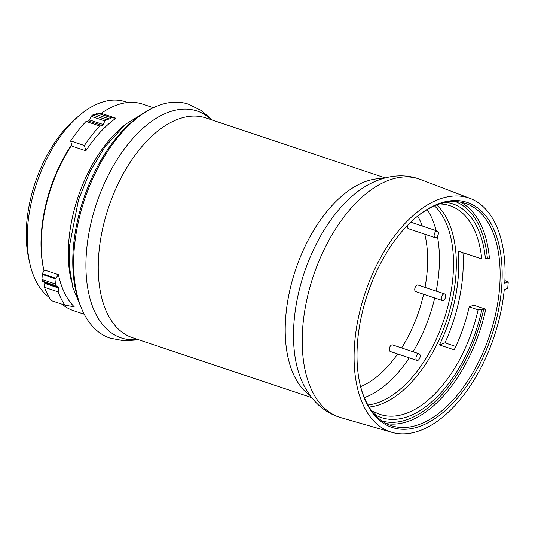 <?xml version="1.0" encoding="UTF-8"?>
<svg xmlns="http://www.w3.org/2000/svg" width="535" height="535" viewBox="0 0 535 535"><rect width="100%" height="100%" fill="white"/><g stroke="black" fill="none" stroke-linecap="round" stroke-linejoin="round"><path stroke-width="0.8" d="M439.576 203.949A110.029 60.729 108.5 0 1 449.634 205.594A110.029 60.729 108.5 0 1 481.741 258.9L485.452 258.967L487.365 258.238L489.418 258.278A117.152 64.661 108.5 0 0 460.388 202.11M469.188 306.869L473.696 305.157L485.747 309.183L483.693 309.143L481.801 309.865L478.096 309.798L469.188 306.869A109.936 60.676 -71.5 0 1 454.202 349.81L439.416 344.955A109.775 60.589 108.5 0 0 458.08 251.102L481.741 258.9M485.452 258.967A112.664 62.18 108.5 0 0 445.789 202.337M439.416 344.955L444.98 342.848L455.787 346.459M371.858 411.02L374.594 411.963L375.343 414.899A112.664 62.18 108.5 0 0 481.801 309.865M444.98 342.848A117.152 64.661 108.5 0 0 462.969 252.714M56.081 279.036A113.527 62.662 -71.5 0 1 55.907 278.287L58.429 274.682A108.899 60.101 -71.5 0 0 74.184 306.769L64.875 305.157A115.848 63.939 -71.5 0 1 58.188 291.909L58.516 288.017A1.739 0.956 -71.5 0 0 58.435 287.402L58.415 287.349A1.739 0.956 -71.5 0 0 58.081 286.894L56.135 285.784A115.848 63.939 -71.5 0 1 55.653 284.092L56.081 279.036L42.339 274.442A113.527 62.662 -71.5 0 1 42.165 273.693L44.693 270.088L58.429 274.682M64.875 305.157L51.133 300.563A115.848 63.939 -71.5 0 1 44.445 287.315L44.773 283.423L58.516 288.017M42.339 274.442L41.911 279.491A115.848 63.939 -71.5 0 0 42.392 281.189L44.338 282.299A1.739 0.956 -71.5 0 1 44.679 282.754L44.693 282.801A1.739 0.956 -71.5 0 1 44.773 283.423M41.911 279.491L55.653 284.092M42.392 281.189L56.135 285.784M44.445 287.315L58.188 291.909M42.165 273.693L55.907 278.287M85.861 150.783L72.118 146.189L70.653 140.932A115.848 63.939 -71.5 0 1 86.055 121.432L88.436 120.937L102.178 125.531A1.739 0.956 -71.5 0 0 103.201 124.515L104.88 120.95A115.848 63.939 -71.5 0 1 106.305 119.646L109.508 118.977A113.527 62.662 -71.5 0 1 111.059 117.7L115.921 118.242A108.899 60.101 -71.5 0 0 85.861 150.783L84.396 145.533A115.848 63.939 -71.5 0 1 99.791 126.026L102.178 125.531M115.921 118.242L102.178 113.641L97.317 113.106A113.527 62.662 -71.5 0 0 95.765 114.383L92.562 115.045A115.848 63.939 -71.5 0 0 91.144 116.356L89.459 119.92A1.739 0.956 -71.5 0 1 88.436 120.937M97.317 113.106L111.059 117.7M95.765 114.383L109.508 118.977M92.562 115.045L106.305 119.646M91.144 116.356L104.88 120.95M86.055 121.432L99.791 126.026M70.653 140.932L84.396 145.533M420.844 425.967A118.596 65.457 108.5 0 0 502.138 271.305A118.596 65.457 108.5 0 0 416.691 216.856A118.596 65.457 108.5 0 0 360.296 385.481A118.596 65.457 108.5 0 0 420.844 425.967M504.759 283.249A123.351 68.085 108.5 0 0 504.913 280.26A123.351 68.085 108.5 0 0 470.191 198.458A123.351 68.085 108.5 0 0 365.017 293.314A123.351 68.085 108.5 0 0 391.961 432.36A123.351 68.085 108.5 0 0 504.251 289.689L507.742 288.358L508.25 281.918L504.759 283.249M212.275 120.074L201.314 110.531L188.36 104.138A123.378 68.099 108.5 0 0 84.57 199.515A123.378 68.099 108.5 0 0 110.09 338.147L124.28 340.828L138.779 339.805M147.011 111.093A121.057 66.815 108.5 0 0 81.253 307.712M123.893 125.705A108.899 60.101 108.5 0 0 71.57 282.139M153.338 107.689L142.464 104.057A108.899 60.101 108.5 0 0 101.015 113.514M71.784 144.992A108.899 60.101 108.5 0 0 44.044 271.011L44.004 270.877A107.448 59.305 108.5 0 1 71.677 144.604M62.107 304.228A108.899 60.101 108.5 0 0 73.382 310.601L84.256 314.232M127.818 102.493L124.769 101.543A105.669 58.322 108.5 0 0 79.414 115.433A105.669 58.322 108.5 0 0 29.86 263.574A105.669 58.322 108.5 0 0 49.153 297.353M79.414 115.433L75.529 118.723A99.777 55.072 108.5 0 0 28.743 258.612L29.86 263.574M360.61 386.651A99.63 54.991 108.5 0 0 397.652 353.949M401.631 347.951A99.63 54.991 108.5 0 0 423.606 294.25M425.017 287.395A99.63 54.991 108.5 0 0 424.783 234.203M422.309 226.044A99.63 54.991 108.5 0 0 417.648 216.113M407.69 225.168A3.478 1.919 108.5 0 0 408.506 228.753L435.136 237.66A3.478 1.919 -71.5 0 1 434.42 233.762A3.478 1.919 -71.5 0 1 437.342 231.073A3.478 1.919 -71.5 0 1 438.045 235.019A3.478 1.919 -71.5 0 1 435.136 237.66M444.605 293.942L417.969 285.035A3.478 1.919 108.5 0 0 415.046 287.723A3.478 1.919 108.5 0 0 415.769 291.628L442.398 300.536A3.478 1.919 -71.5 0 1 441.683 296.631A3.478 1.919 -71.5 0 1 444.605 293.942A3.478 1.919 -71.5 0 1 445.307 297.888A3.478 1.919 -71.5 0 1 442.398 300.536M419.166 353.816L392.529 344.908A3.478 1.919 108.5 0 0 389.607 347.596A3.478 1.919 108.5 0 0 390.323 351.502L416.959 360.409A3.478 1.919 -71.5 0 1 416.243 356.504A3.478 1.919 -71.5 0 1 419.166 353.816A3.478 1.919 -71.5 0 1 419.868 357.761A3.478 1.919 -71.5 0 1 416.959 360.409M364.322 397.625A108.03 59.626 108.5 0 0 365.351 397.244A108.03 59.626 108.5 0 0 409.228 357.821M413.047 351.769A108.03 59.626 108.5 0 0 434.708 297.962M436.185 291.127A108.03 59.626 108.5 0 0 437.396 236.35M436.139 230.672A108.03 59.626 108.5 0 0 427.218 209.58M367.926 404.988A108.337 59.793 108.5 0 0 379.235 402.186A108.337 59.793 108.5 0 0 446.705 310.681A108.337 59.793 108.5 0 0 434.52 205.868M369.143 407.041A109.749 60.575 108.5 0 0 381.067 404.152A109.749 60.575 108.5 0 0 449.52 311.076A109.749 60.575 108.5 0 0 436.734 204.965M360.149 384.852A117.152 64.661 108.5 0 0 391.279 425.633A117.152 64.661 108.5 0 0 419.808 424.228A117.152 64.661 108.5 0 0 496.206 311.196A117.152 64.661 108.5 0 0 465.597 203.427A117.152 64.661 108.5 0 0 416.197 217.27M504.9 280.581L508.25 281.918M374.594 411.963A110.029 60.729 108.5 0 0 379.83 414.291A110.029 60.729 108.5 0 0 406.954 413.087A110.029 60.729 108.5 0 0 478.096 309.798M487.365 258.238A115.7 63.859 108.5 0 0 455.385 201.581M382.01 420.965A115.7 63.859 108.5 0 0 483.693 309.143M44.338 282.299L58.081 286.894M44.679 282.754L58.415 287.349M44.693 282.801L58.435 287.402M89.459 119.92L103.201 124.515M470.191 198.458L420.41 179.459A125.585 69.316 108.5 0 0 313.336 276.033A125.585 69.316 108.5 0 0 340.762 417.594L391.961 432.36M420.41 179.459C410.606 175.814 400.494 174.952 390.075 176.858C382.231 178.322 374.66 181.111 367.358 185.237A120.783 66.668 108.5 0 0 301.86 381.06C305.211 388.744 309.578 395.526 314.961 401.417C322.144 409.208 330.737 414.605 340.762 417.594M382.679 178.643A115.848 63.939 108.5 0 0 295.474 270.055A115.848 63.939 108.5 0 0 310.133 395.539M385.233 177.928L205.888 117.941A115.848 63.939 108.5 0 0 108.505 207.52A115.848 63.939 108.5 0 0 132.399 337.665L311.745 397.652M211.465 119.8A119.613 66.019 108.5 0 0 96.521 203.514A119.613 66.019 108.5 0 0 137.97 339.531M386.323 423.546A117.152 64.661 108.5 0 0 409.636 420.824A117.152 64.661 108.5 0 0 485.747 309.183M81.768 308.956L72.813 287.496L69.57 267.754L69.476 245.946L78.505 199.776L89.913 171.748L104.867 146.944L125.598 124.227L148.175 110.411M410.719 222.165L437.342 231.073"/></g></svg>
